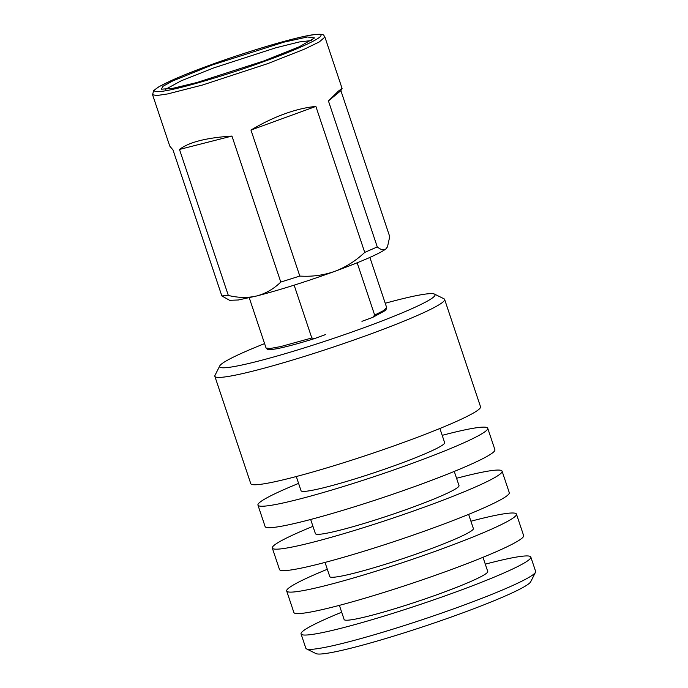 <?xml version="1.0" encoding="UTF-8"?>
<svg xmlns="http://www.w3.org/2000/svg" width="688" height="688" viewBox="0 0 688 688"><rect width="100%" height="100%" fill="white"/><g stroke="black" fill="none" stroke-linecap="round" stroke-linejoin="round"><path stroke-width="1.03" d="M264.588 343.613A113.572 9.254 -18.5 0 0 219.756 365.904A113.572 9.254 -18.5 0 0 363.453 327.901A113.572 9.254 -18.5 0 0 434.446 294.068A113.572 9.254 -18.5 0 0 385.22 303.253M219.756 365.904L214.974 375.407A121.148 9.873 -18.5 0 0 214.845 376.302A121.148 9.873 -18.5 0 0 368.261 334.867A121.148 9.873 -18.5 0 0 444.62 299.418A121.148 9.873 -18.5 0 0 443.975 298.781L434.446 294.068M341.687 612.217A121.148 9.873 -18.5 0 0 301.052 633.94L305.842 648.251A121.148 9.873 -18.5 0 0 306.478 648.887L316.016 653.6A113.572 9.254 -18.5 0 0 459.24 614.16A113.572 9.254 -18.5 0 0 530.706 581.764L535.488 572.261A121.148 9.873 -18.5 0 0 535.617 571.367L530.826 557.056A121.148 9.873 -18.5 0 0 485.298 564.16M306.478 648.887A121.148 9.873 -18.5 0 0 459.249 606.816A121.148 9.873 -18.5 0 0 535.488 572.261M301.052 633.94A121.148 9.873 -18.5 0 0 454.458 592.506A121.148 9.873 -18.5 0 0 530.826 557.056M339.39 605.363L344.129 619.518A75.714 6.166 -18.5 0 0 440.01 593.624A75.714 6.166 -18.5 0 0 487.74 571.47L483.002 557.306M327.316 569.277A121.148 9.873 -18.5 0 0 286.681 591.001L293.862 612.466A121.148 9.873 -18.5 0 0 447.277 571.031A121.148 9.873 -18.5 0 0 523.637 535.582L516.456 514.117A121.148 9.873 -18.5 0 0 470.927 521.22M286.681 591.001A121.148 9.873 -18.5 0 0 440.096 549.566A121.148 9.873 -18.5 0 0 516.456 514.117M325.028 562.423L329.767 576.578A75.714 6.166 -18.5 0 0 425.648 550.684A75.714 6.166 -18.5 0 0 473.37 528.53L468.631 514.366M312.954 526.337A121.148 9.873 -18.5 0 0 272.319 548.061L279.5 569.526A121.148 9.873 -18.5 0 0 432.907 528.092A121.148 9.873 -18.5 0 0 509.275 492.642L502.085 471.177A121.148 9.873 -18.5 0 0 456.565 478.28M272.319 548.061A121.148 9.873 -18.5 0 0 425.726 506.626A121.148 9.873 -18.5 0 0 502.085 471.177M310.658 519.483L315.396 533.639A75.714 6.166 -18.5 0 0 411.278 507.744A75.714 6.166 -18.5 0 0 459.008 485.59L454.269 471.426M298.583 483.397A121.148 9.873 -18.5 0 0 257.948 505.121L265.129 526.587A121.148 9.873 -18.5 0 0 418.545 485.152A121.148 9.873 -18.5 0 0 494.904 449.703L487.723 428.237A121.148 9.873 -18.5 0 0 442.195 435.349M257.948 505.121A121.148 9.873 -18.5 0 0 411.364 463.686A121.148 9.873 -18.5 0 0 487.723 428.237M296.296 476.543L301.034 490.699A75.714 6.166 -18.5 0 0 396.916 464.804A75.714 6.166 -18.5 0 0 444.637 442.651L439.899 428.486M214.845 376.302L250.767 483.647A121.148 9.873 -18.5 0 0 404.174 442.212A121.148 9.873 -18.5 0 0 480.534 406.771L444.62 299.418M152.573 94.738L156.769 95.546L167.717 93.921L202.607 84.994L267.632 63.666L304.208 49.244L319.258 41.959L324.908 37.083C323.05 35.888 326.413 33.566 314.7 34.529C298.085 36.404 249.529 50.671 209.771 65.231C195.031 70.615 182.673 75.508 172.697 79.928L159.109 86.611L153.656 90.575L152.573 94.738L169.755 146.08L172.998 149.95L221.846 295.943L228.33 295.444L179.482 149.451C188.916 142.201 206.4 137.746 231.942 136.069L280.79 282.063L299.813 276.06L250.965 130.066C262.162 123.358 273.317 117.983 284.454 113.924C295.582 109.874 306.057 107.371 315.878 106.416L364.726 252.41L377.273 246.915L328.425 100.921L338.453 91.074L342.074 88.425L340.878 90.644L389.726 236.638L387.507 246.786L385.891 248.936L387.421 246.949M212.016 65.05L283.791 42.192L307.407 36.98L314.528 37.943L299.349 46.767L263.547 61.051L196.957 82.5L172.662 88.374L161.379 89.182L162.867 86.37L172.662 80.978L212.016 65.05M328.425 100.921L340.878 90.644M364.726 252.41C355.748 260.872 345.729 267.202 334.669 271.39C362.456 261.173 379.527 253.691 385.891 248.936C383.723 250.552 380.851 249.873 377.273 246.915M250.965 130.066L315.878 106.416M280.79 282.063C273.833 288.857 265.886 293.475 256.959 295.909C280.317 289.837 306.22 281.667 334.669 271.39C323.549 275.295 311.931 276.851 299.813 276.06M311.501 40.532L299.185 41.977L275.725 47.825L213.942 67.837L181.133 80.84L165.361 89.431M179.482 149.451L231.942 136.069M221.846 295.943L229.637 300.321L238.366 299.985L256.959 295.909C247.964 298.059 238.418 297.904 228.33 295.444M325.493 334.6L314.597 338.565C298.265 343.656 285.554 347.062 276.456 348.79C267.95 350.252 267.58 349.358 267.279 349.28L266.067 348.025L270.178 348.498L280.842 346.546L311.81 337.98L294.137 285.159M357.167 262.799L374.659 315.087L372.621 317.435L361.94 321.322M314.812 338.496L311.81 337.98M369.886 257.424L386.699 307.656L385.762 310.297L372.621 317.435M209.849 65.214C231.693 56.941 294.541 36.447 316.282 34.443C335.89 33.23 289.794 52.426 265.714 60.879C243.87 69.161 181.021 89.655 159.281 91.65C139.673 92.863 185.769 73.668 209.849 65.214M386.699 307.656L383.517 310.623L374.659 315.087M342.082 88.425L324.908 37.083M249.254 297.784L266.067 348.025"/></g></svg>
